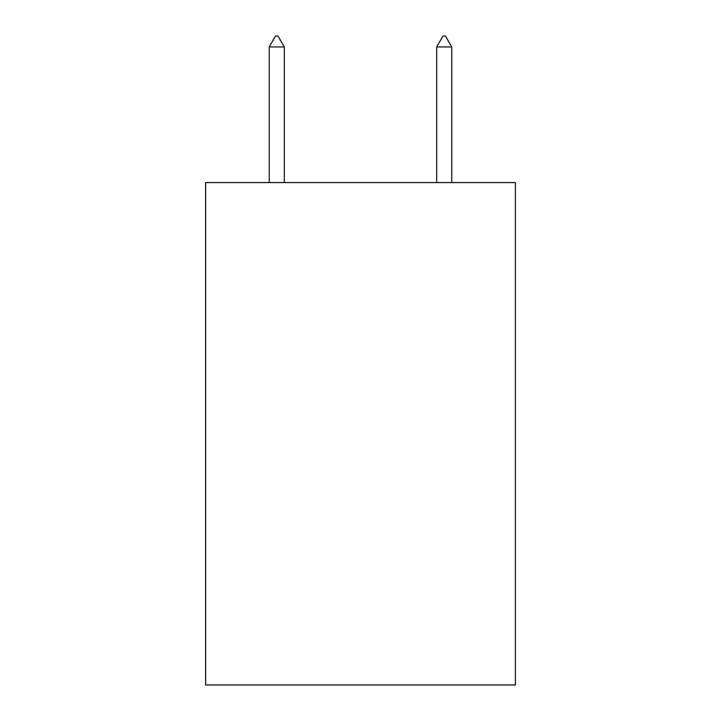<?xml version="1.0" encoding="UTF-8"?>
<svg xmlns="http://www.w3.org/2000/svg" width="721" height="721" viewBox="0 0 721 721"><rect width="100%" height="100%" fill="white"/><g stroke="black" fill="none" stroke-linecap="round" stroke-linejoin="round"><path stroke-width="1.08" d="M515.398 182.575L515.398 684.95L205.602 684.95L205.602 182.575L515.398 182.575M284.308 46.937L278.027 36.05L275.512 36.05L269.239 46.937L284.308 46.937L284.308 182.575M269.239 46.937L269.239 182.575M442.973 36.05L445.488 36.05L451.761 46.937L436.692 46.937L442.973 36.05M451.761 182.575L451.761 46.937M436.692 182.575L436.692 46.937"/></g></svg>
